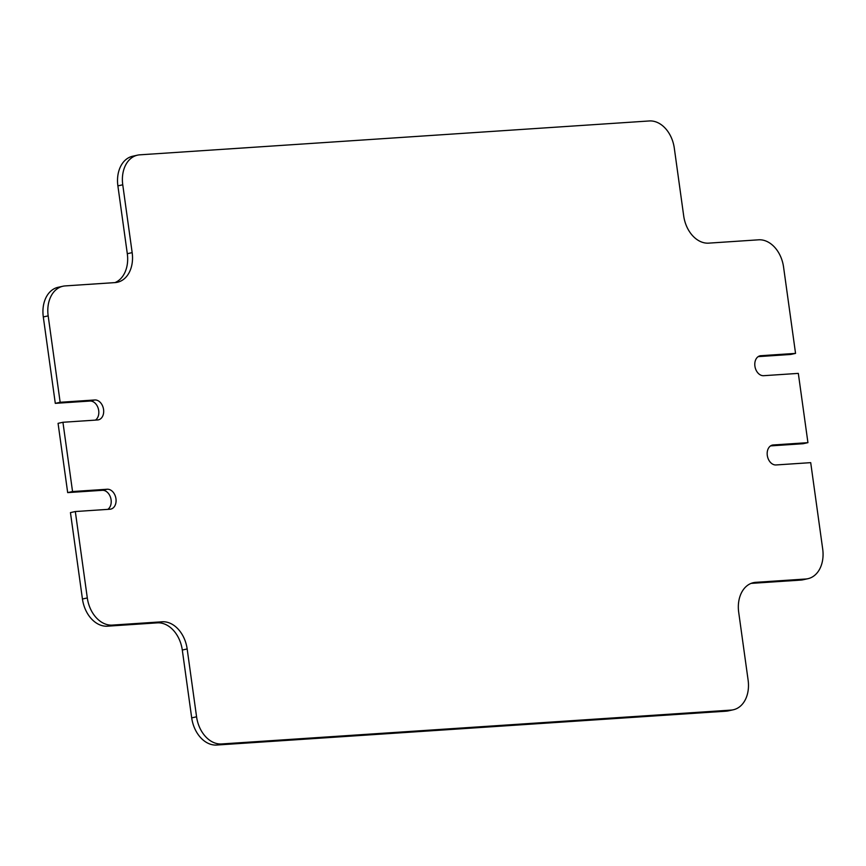<?xml version="1.0" encoding="UTF-8"?>
<svg xmlns="http://www.w3.org/2000/svg" width="866" height="866" viewBox="0 0 866 866"><rect width="100%" height="100%" fill="white"/><g stroke="black" fill="none" stroke-linecap="round" stroke-linejoin="round"><path stroke-width="1.3" d="M62.937 422.272L72.549 491.542L67.678 492.613L58.065 423.344L62.937 422.272L97.598 419.967A10.121 7.329 77.5 0 0 98.399 419.848A10.121 7.329 77.5 0 0 103.563 409.477A10.121 7.329 77.5 0 0 94.827 399.973L60.155 402.279L55.294 403.35L43.3 316.945A28.924 20.946 -102.5 0 1 58.065 287.306L62.937 286.235A28.924 20.946 77.5 0 0 48.171 315.874L60.155 402.279M95.422 420.107A10.121 7.329 77.5 0 0 98.702 410.56A10.121 7.329 77.5 0 0 89.956 401.045L55.294 403.35M191.7 717.871L196.571 716.799A28.924 20.946 77.5 0 0 221.544 743.959L216.684 745.041A28.924 20.946 -102.5 0 1 191.7 717.871L182.293 650.03A28.924 20.946 77.5 0 0 157.32 622.86L107.416 626.183A28.924 20.946 -102.5 0 1 82.443 599.012L70.449 512.607L75.32 511.535L109.982 509.23A10.121 7.329 77.5 0 0 110.783 509.111A10.121 7.329 77.5 0 0 115.957 498.74A10.121 7.329 77.5 0 0 107.211 489.236L72.549 491.542M107.806 509.37A10.121 7.329 77.5 0 0 111.086 499.823A10.121 7.329 77.5 0 0 102.34 490.308L67.678 492.613M75.32 511.535L87.304 597.941A28.924 20.946 77.5 0 0 112.288 625.1L107.416 626.183M770.578 445.893L803.063 443.728L807.935 442.656L798.322 373.387L763.66 375.692A10.121 7.329 77.5 0 1 755 366.729A10.121 7.329 77.5 0 1 760.077 355.807A10.121 7.329 77.5 0 1 760.878 355.699L795.551 353.393L783.557 266.988A28.924 20.946 77.5 0 0 758.584 239.817L708.68 243.14A28.924 20.946 -102.5 0 1 683.707 215.97L674.3 148.129A28.924 20.946 77.5 0 0 649.316 120.959L139.794 154.83A28.924 20.946 77.5 0 0 137.521 155.155A28.924 20.946 77.5 0 0 122.756 184.794L117.884 185.865A28.924 20.946 -102.5 0 1 132.65 156.237L137.521 155.155M758.194 356.63L790.68 354.465L795.551 353.393M807.935 578.694L803.063 579.765A28.924 20.946 -102.5 0 1 800.779 580.09L805.651 579.018A28.924 20.946 77.5 0 0 807.935 578.694A28.924 20.946 77.5 0 0 822.7 549.055L810.706 462.65L776.044 464.955A10.121 7.329 77.5 0 1 767.384 455.992A10.121 7.329 77.5 0 1 772.472 445.07A10.121 7.329 77.5 0 1 773.262 444.962L807.935 442.656M221.544 743.959L731.066 710.098A28.924 20.946 77.5 0 0 733.35 709.763A28.924 20.946 77.5 0 0 748.116 680.135L738.698 612.294A28.924 20.946 -102.5 0 1 753.474 582.656A28.924 20.946 -102.5 0 1 755.747 582.331L751.266 583.327M216.684 745.041L726.206 711.17L731.066 710.098M114.918 282.608A28.924 20.946 77.5 0 0 127.302 253.706L117.884 185.865M800.779 580.09L751.082 583.392M733.35 709.763L728.479 710.845A28.924 20.946 -102.5 0 1 726.206 711.17M127.302 253.706L132.162 252.634L122.756 184.794M132.162 252.634A28.924 20.946 -102.5 0 1 117.397 282.262A28.924 20.946 -102.5 0 1 115.113 282.587L65.221 285.91A28.924 20.946 77.5 0 0 62.937 286.235M157.32 622.86L162.18 621.788L112.288 625.1M162.18 621.788A28.924 20.946 -102.5 0 1 187.164 648.959L182.293 650.03M196.571 716.799L187.164 648.959M805.651 579.018L755.747 582.331M89.956 401.045L94.827 399.973M102.34 490.308L107.211 489.236M82.443 599.012L87.304 597.941M48.171 315.874L43.3 316.945M759.309 356.045L760.878 355.699M771.693 445.308L773.262 444.962"/></g></svg>
